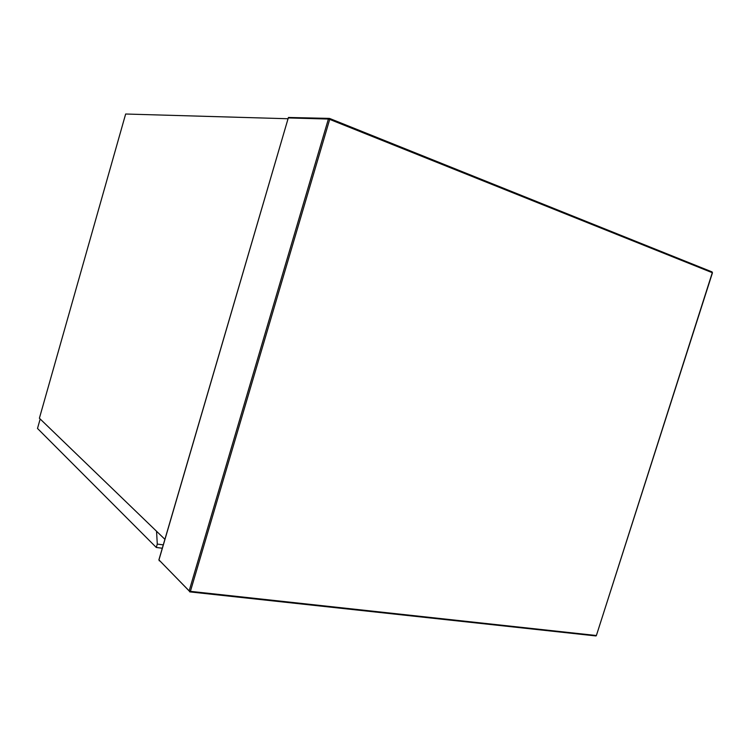 <?xml version="1.0" encoding="UTF-8"?>
<svg xmlns="http://www.w3.org/2000/svg" width="750" height="750" viewBox="0 0 750 750"><rect width="100%" height="100%" fill="white"/><g stroke="black" fill="none" stroke-linecap="round" stroke-linejoin="round"><path stroke-width="1.12" d="M156.553 531.272L157.284 544.078L156.291 547.463L37.5 428.456L40.181 418.997M157.284 544.078L163.275 544.875M162.291 548.241L156.291 547.463M288.047 118.744L125.653 114.019L39.394 418.238L164.906 539.325M288.366 117.938L328.387 119.044L189.159 590.878L158.953 559.95L288.422 117.469L328.969 118.388M190.059 591.919L595.622 635.906L596.381 635.513L190.406 591.347L329.7 119.391L712.294 272.7L596.381 635.513L712.463 272.784L711.928 271.856L329.644 118.463M189.75 591.881L190.406 591.347L189.159 590.878L189.769 591.891M159.019 559.725L159.281 560.841M329.7 119.391L328.387 119.044L329.503 118.406L329.7 119.391M596.447 635.297L596.044 635.934L190.087 591.9L158.887 559.847M712.266 272.812L712.125 271.941M158.916 559.772L288.356 117.684"/></g></svg>
